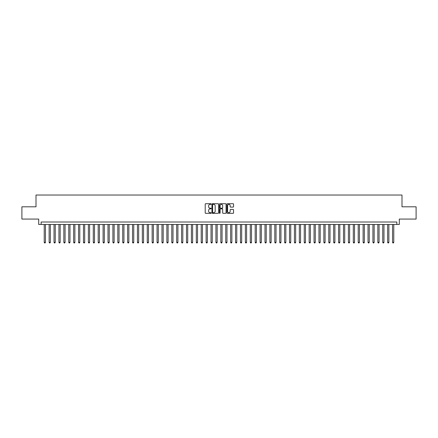<?xml version="1.0" encoding="UTF-8"?>
<svg xmlns="http://www.w3.org/2000/svg" width="438" height="438" viewBox="0 0 438 438"><rect width="100%" height="100%" fill="white"/><g stroke="black" fill="none" stroke-linecap="round" stroke-linejoin="round"><path stroke-width="0.66" d="M211.149 204.048A0.339 0.339 0 0 0 210.815 203.708L205.696 203.708A0.482 0.482 0 0 0 205.214 204.19L205.214 212.857A0.482 0.482 0 0 0 205.696 213.339L210.815 213.339A0.339 0.339 0 0 0 211.149 213.005A0.339 0.339 0 0 0 210.815 212.665L210.152 212.665A1.538 1.538 0 0 1 208.608 211.127L208.608 210.404A1.538 1.538 0 0 1 210.152 208.86L210.815 208.86A0.339 0.339 0 0 0 211.149 208.526A0.339 0.339 0 0 0 210.815 208.187L210.152 208.187A1.538 1.538 0 0 1 208.608 206.648L208.608 205.926A1.538 1.538 0 0 1 210.152 204.382L210.815 204.382A0.339 0.339 0 0 0 211.149 204.048M233.076 207.103A0.482 0.482 0 0 0 233.553 206.621L233.553 204.19A0.482 0.482 0 0 0 233.076 203.708L227.393 203.708A0.482 0.482 0 0 0 226.911 204.19L226.911 212.857A0.482 0.482 0 0 0 227.393 213.339L233.076 213.339A0.482 0.482 0 0 0 233.553 212.857L233.553 209.922A0.482 0.482 0 0 0 233.076 209.441L230.64 209.441A0.482 0.482 0 0 0 230.158 209.922L230.158 211.379A1.287 1.287 0 0 1 228.871 212.665A1.287 1.287 0 0 1 227.585 211.379L227.585 205.674A1.287 1.287 0 0 1 228.871 204.382A1.287 1.287 0 0 1 230.158 205.674L230.158 206.621A0.482 0.482 0 0 0 230.64 207.103L233.076 207.103M396.844 224.47L399.297 224.47L399.297 219.071L416.1 219.071L416.1 206.807L401.996 206.807L401.996 195.036L36.004 195.036L36.004 206.807L21.9 206.807L21.9 219.071L38.703 219.071L38.703 224.47L396.844 224.47L396.844 222.017L41.156 222.017L41.156 224.47M218.578 204.19A0.482 0.482 0 0 0 218.097 203.708L212.414 203.708A0.482 0.482 0 0 0 211.932 204.19L211.932 212.857A0.482 0.482 0 0 0 212.414 213.339L218.097 213.339A0.482 0.482 0 0 0 218.578 212.857L218.578 204.19M219.903 203.708L225.586 203.708A0.482 0.482 0 0 1 226.068 204.19L226.068 212.857A0.482 0.482 0 0 1 225.586 213.339L223.156 213.339A0.482 0.482 0 0 1 222.674 212.857L222.674 209.342A0.482 0.482 0 0 0 222.192 208.86L220.577 208.86A0.482 0.482 0 0 0 220.095 209.342L220.095 213.005A0.339 0.339 0 0 1 219.761 213.339A0.339 0.339 0 0 1 219.422 213.005L219.422 204.19A0.482 0.482 0 0 1 219.903 203.708M212.945 204.382A0.339 0.339 0 0 0 212.605 204.721L212.605 212.331A0.339 0.339 0 0 0 212.945 212.665L213.64 212.665A1.538 1.538 0 0 0 215.184 211.127L215.184 205.926A1.538 1.538 0 0 0 213.64 204.382L212.945 204.382M222.674 205.696A1.287 1.287 0 0 0 221.382 204.409A1.287 1.287 0 0 0 220.095 205.696L220.095 207.705A0.482 0.482 0 0 0 220.577 208.187L222.192 208.187A0.482 0.482 0 0 0 222.674 207.705L222.674 205.696M44.222 224.47L44.222 242.329L45.448 242.329L45.448 224.47M45.448 242.329L45.081 242.964L44.588 242.964L44.222 242.329M49.127 224.47L49.127 242.329L50.354 242.329L50.354 224.47M50.354 242.329L49.987 242.964L49.494 242.964L49.127 242.329M54.033 224.47L54.033 242.329L55.259 242.329L55.259 224.47M55.259 242.329L54.892 242.964L54.405 242.964L54.033 242.329M58.938 224.47L58.938 242.329L60.165 242.329L60.165 224.47M60.165 242.329L59.798 242.964L59.311 242.964L58.938 242.329M63.844 224.47L63.844 242.329L65.076 242.329L65.076 224.47M65.076 242.329L64.704 242.964L64.216 242.964L63.844 242.329M68.755 224.47L68.755 242.329L69.981 242.329L69.981 224.47M69.981 242.329L69.609 242.964L69.122 242.964L68.755 242.329M73.661 224.47L73.661 242.329L74.887 242.329L74.887 224.47M74.887 242.329L74.515 242.964L74.027 242.964L73.661 242.329M78.566 224.47L78.566 242.329L79.793 242.329L79.793 224.47M79.793 242.329L79.426 242.964L78.933 242.964L78.566 242.329M83.472 224.47L83.472 242.329L84.698 242.329L84.698 224.47M84.698 242.329L84.331 242.964L83.839 242.964L83.472 242.329M88.377 224.47L88.377 242.329L89.604 242.329L89.604 224.47M89.604 242.329L89.237 242.964L88.744 242.964L88.377 242.329M93.283 224.47L93.283 242.329L94.509 242.329L94.509 224.47M94.509 242.329L94.143 242.964L93.65 242.964L93.283 242.329M98.189 224.47L98.189 242.329L99.415 242.329L99.415 224.47M99.415 242.329L99.048 242.964L98.555 242.964L98.189 242.329M103.094 224.47L103.094 242.329L104.321 242.329L104.321 224.47M104.321 242.329L103.954 242.964L103.461 242.964L103.094 242.329M108 224.47L108 242.329L109.226 242.329L109.226 224.47M109.226 242.329L108.859 242.964L108.367 242.964L108 242.329M112.905 224.47L112.905 242.329L114.132 242.329L114.132 224.47M114.132 242.329L113.765 242.964L113.272 242.964L112.905 242.329M117.811 224.47L117.811 242.329L119.037 242.329L119.037 224.47M119.037 242.329L118.671 242.964L118.183 242.964L117.811 242.329M122.717 224.47L122.717 242.329L123.943 242.329L123.943 224.47M123.943 242.329L123.576 242.964L123.089 242.964L122.717 242.329M127.628 224.47L127.628 242.329L128.854 242.329L128.854 224.47M128.854 242.329L128.482 242.964L127.995 242.964L127.628 242.329M132.533 224.47L132.533 242.329L133.76 242.329L133.76 224.47M133.76 242.329L133.387 242.964L132.9 242.964L132.533 242.329M137.439 224.47L137.439 242.329L138.665 242.329L138.665 224.47M138.665 242.329L138.293 242.964L137.806 242.964L137.439 242.329M142.345 224.47L142.345 242.329L143.571 242.329L143.571 224.47M143.571 242.329L143.204 242.964L142.711 242.964L142.345 242.329M147.25 224.47L147.25 242.329L148.477 242.329L148.477 224.47M148.477 242.329L148.11 242.964L147.617 242.964L147.25 242.329M152.156 224.47L152.156 242.329L153.382 242.329L153.382 224.47M153.382 242.329L153.015 242.964L152.523 242.964L152.156 242.329M157.061 224.47L157.061 242.329L158.288 242.329L158.288 224.47M158.288 242.329L157.921 242.964L157.428 242.964L157.061 242.329M161.967 224.47L161.967 242.329L163.193 242.329L163.193 224.47M163.193 242.329L162.826 242.964L162.334 242.964L161.967 242.329M166.873 224.47L166.873 242.329L168.099 242.329L168.099 224.47M168.099 242.329L167.732 242.964L167.239 242.964L166.873 242.329M171.778 224.47L171.778 242.329L173.005 242.329L173.005 224.47M173.005 242.329L172.638 242.964L172.145 242.964L171.778 242.329M176.684 224.47L176.684 242.329L177.91 242.329L177.91 224.47M177.91 242.329L177.543 242.964L177.056 242.964L176.684 242.329M181.589 224.47L181.589 242.329L182.816 242.329L182.816 224.47M182.816 242.329L182.449 242.964L181.962 242.964L181.589 242.329M186.495 224.47L186.495 242.329L187.721 242.329L187.721 224.47M187.721 242.329L187.355 242.964L186.867 242.964L186.495 242.329M191.406 224.47L191.406 242.329L192.632 242.329L192.632 224.47M192.632 242.329L192.26 242.964L191.773 242.964L191.406 242.329M196.312 224.47L196.312 242.329L197.538 242.329L197.538 224.47M197.538 242.329L197.166 242.964L196.678 242.964L196.312 242.329M201.217 224.47L201.217 242.329L202.444 242.329L202.444 224.47M202.444 242.329L202.077 242.964L201.584 242.964L201.217 242.329M206.123 224.47L206.123 242.329L207.349 242.329L207.349 224.47M207.349 242.329L206.982 242.964L206.49 242.964L206.123 242.329M211.028 224.47L211.028 242.329L212.255 242.329L212.255 224.47M212.255 242.329L211.888 242.964L211.395 242.964L211.028 242.329M215.934 224.47L215.934 242.329L217.16 242.329L217.16 224.47M217.16 242.329L216.794 242.964L216.301 242.964L215.934 242.329M220.84 224.47L220.84 242.329L222.066 242.329L222.066 224.47M222.066 242.329L221.699 242.964L221.206 242.964L220.84 242.329M225.745 224.47L225.745 242.329L226.972 242.329L226.972 224.47M226.972 242.329L226.605 242.964L226.112 242.964L225.745 242.329M230.651 224.47L230.651 242.329L231.877 242.329L231.877 224.47M231.877 242.329L231.51 242.964L231.018 242.964L230.651 242.329M235.556 224.47L235.556 242.329L236.783 242.329L236.783 224.47M236.783 242.329L236.416 242.964L235.923 242.964L235.556 242.329M240.462 224.47L240.462 242.329L241.688 242.329L241.688 224.47M241.688 242.329L241.322 242.964L240.834 242.964L240.462 242.329M245.368 224.47L245.368 242.329L246.594 242.329L246.594 224.47M246.594 242.329L246.227 242.964L245.74 242.964L245.368 242.329M250.279 224.47L250.279 242.329L251.505 242.329L251.505 224.47M251.505 242.329L251.133 242.964L250.645 242.964L250.279 242.329M255.184 224.47L255.184 242.329L256.411 242.329L256.411 224.47M256.411 242.329L256.038 242.964L255.551 242.964L255.184 242.329M260.09 224.47L260.09 242.329L261.316 242.329L261.316 224.47M261.316 242.329L260.944 242.964L260.457 242.964L260.09 242.329M264.995 224.47L264.995 242.329L266.222 242.329L266.222 224.47M266.222 242.329L265.855 242.964L265.362 242.964L264.995 242.329M269.901 224.47L269.901 242.329L271.127 242.329L271.127 224.47M271.127 242.329L270.761 242.964L270.268 242.964L269.901 242.329M274.807 224.47L274.807 242.329L276.033 242.329L276.033 224.47M276.033 242.329L275.666 242.964L275.173 242.964L274.807 242.329M279.712 224.47L279.712 242.329L280.939 242.329L280.939 224.47M280.939 242.329L280.572 242.964L280.079 242.964L279.712 242.329M284.618 224.47L284.618 242.329L285.844 242.329L285.844 224.47M285.844 242.329L285.477 242.964L284.985 242.964L284.618 242.329M289.523 224.47L289.523 242.329L290.75 242.329L290.75 224.47M290.75 242.329L290.383 242.964L289.89 242.964L289.523 242.329M294.429 224.47L294.429 242.329L295.655 242.329L295.655 224.47M295.655 242.329L295.289 242.964L294.796 242.964L294.429 242.329M299.335 224.47L299.335 242.329L300.561 242.329L300.561 224.47M300.561 242.329L300.194 242.964L299.707 242.964L299.335 242.329M304.24 224.47L304.24 242.329L305.467 242.329L305.467 224.47M305.467 242.329L305.1 242.964L304.613 242.964L304.24 242.329M309.146 224.47L309.146 242.329L310.372 242.329L310.372 224.47M310.372 242.329L310.005 242.964L309.518 242.964L309.146 242.329M314.057 224.47L314.057 242.329L315.283 242.329L315.283 224.47M315.283 242.329L314.911 242.964L314.424 242.964L314.057 242.329M318.963 224.47L318.963 242.329L320.189 242.329L320.189 224.47M320.189 242.329L319.817 242.964L319.329 242.964L318.963 242.329M323.868 224.47L323.868 242.329L325.095 242.329L325.095 224.47M325.095 242.329L324.728 242.964L324.235 242.964L323.868 242.329M328.774 224.47L328.774 242.329L330 242.329L330 224.47M330 242.329L329.633 242.964L329.141 242.964L328.774 242.329M333.679 224.47L333.679 242.329L334.906 242.329L334.906 224.47M334.906 242.329L334.539 242.964L334.046 242.964L333.679 242.329M338.585 224.47L338.585 242.329L339.811 242.329L339.811 224.47M339.811 242.329L339.445 242.964L338.952 242.964L338.585 242.329M343.491 224.47L343.491 242.329L344.717 242.329L344.717 224.47M344.717 242.329L344.35 242.964L343.857 242.964L343.491 242.329M348.396 224.47L348.396 242.329L349.623 242.329L349.623 224.47M349.623 242.329L349.256 242.964L348.763 242.964L348.396 242.329M353.302 224.47L353.302 242.329L354.528 242.329L354.528 224.47M354.528 242.329L354.161 242.964L353.669 242.964L353.302 242.329M358.207 224.47L358.207 242.329L359.434 242.329L359.434 224.47M359.434 242.329L359.067 242.964L358.574 242.964L358.207 242.329M363.113 224.47L363.113 242.329L364.339 242.329L364.339 224.47M364.339 242.329L363.973 242.964L363.485 242.964L363.113 242.329M368.019 224.47L368.019 242.329L369.245 242.329L369.245 224.47M369.245 242.329L368.878 242.964L368.391 242.964L368.019 242.329M372.924 224.47L372.924 242.329L374.156 242.329L374.156 224.47M374.156 242.329L373.784 242.964L373.296 242.964L372.924 242.329M377.835 224.47L377.835 242.329L379.062 242.329L379.062 224.47M379.062 242.329L378.689 242.964L378.202 242.964L377.835 242.329M382.741 224.47L382.741 242.329L383.967 242.329L383.967 224.47M383.967 242.329L383.595 242.964L383.108 242.964L382.741 242.329M387.646 224.47L387.646 242.329L388.873 242.329L388.873 224.47M388.873 242.329L388.506 242.964L388.013 242.964L387.646 242.329M392.552 224.47L392.552 242.329L393.778 242.329L393.778 224.47M393.778 242.329L393.412 242.964L392.919 242.964L392.552 242.329"/></g></svg>
